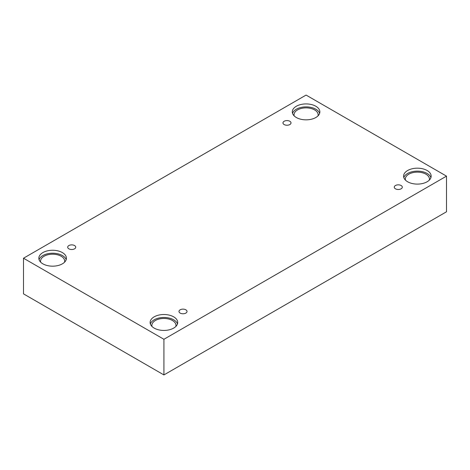 <?xml version="1.0" encoding="UTF-8"?>
<svg xmlns="http://www.w3.org/2000/svg" width="470" height="470" viewBox="0 0 470 470"><rect width="100%" height="100%" fill="white"/><g stroke="black" fill="none" stroke-linecap="round" stroke-linejoin="round"><path stroke-width="0.7" d="M163.918 374.931L446.5 211.782L446.5 176.138L306.082 95.069L23.5 258.218L23.5 293.862L163.918 374.931L163.918 339.287L446.5 176.138M284.15 121.266A4.019 2.321 180 0 1 288.533 120.761A4.019 2.321 180 0 1 291.012 122.905A4.019 2.321 180 0 1 286.994 125.226A4.019 2.321 180 0 1 282.969 122.905A4.019 2.321 180 0 1 284.15 121.266M23.5 258.218L163.918 339.287M68.873 245.552A4.019 2.321 180 0 1 73.255 245.052A4.019 2.321 180 0 1 75.735 247.197A4.019 2.321 180 0 1 71.716 249.517A4.019 2.321 180 0 1 67.692 247.197A4.019 2.321 180 0 1 68.873 245.552M180.163 309.806A4.019 2.321 180 0 1 184.546 309.307A4.019 2.321 180 0 1 187.031 311.451A4.019 2.321 180 0 1 183.006 313.772A4.019 2.321 180 0 1 178.988 311.451A4.019 2.321 180 0 1 180.163 309.806M395.44 185.521A4.019 2.321 180 0 1 399.823 185.016A4.019 2.321 180 0 1 402.308 187.16A4.019 2.321 180 0 1 398.284 189.481A4.019 2.321 180 0 1 394.265 187.16A4.019 2.321 180 0 1 395.44 185.521M42.876 252.59A13.789 7.961 180 0 1 57.898 250.863A13.789 7.961 180 0 1 66.411 258.218A13.789 7.961 180 0 1 52.622 266.173A13.789 7.961 180 0 1 38.84 258.218A13.789 7.961 180 0 1 42.876 252.59M296.335 106.255A13.789 7.961 180 0 1 311.357 104.528A13.789 7.961 180 0 1 319.87 111.883A13.789 7.961 180 0 1 306.082 119.844A13.789 7.961 180 0 1 292.293 111.883A13.789 7.961 180 0 1 296.335 106.255M407.631 170.51A13.789 7.961 180 0 1 422.653 168.783A13.789 7.961 180 0 1 431.16 176.138A13.789 7.961 180 0 1 417.378 184.099A13.789 7.961 180 0 1 403.589 176.138A13.789 7.961 180 0 1 407.631 170.51M154.172 316.845A13.789 7.961 180 0 1 169.194 315.117A13.789 7.961 180 0 1 177.707 322.473A13.789 7.961 180 0 1 163.918 330.434A13.789 7.961 180 0 1 150.13 322.473A13.789 7.961 180 0 1 154.172 316.845M151.986 326.462A12.061 6.962 180 0 1 151.857 325.428A12.061 6.962 180 0 1 159.301 318.989A12.061 6.962 180 0 1 172.449 320.499A12.061 6.962 180 0 1 175.98 325.428A12.061 6.962 180 0 1 175.845 326.462M177.466 323.947A13.789 7.961 0 0 0 167.984 317.82A13.789 7.961 0 0 0 154.172 319.8A13.789 7.961 0 0 0 150.371 323.947M405.446 180.128A12.061 6.962 180 0 1 405.316 179.094A12.061 6.962 180 0 1 412.76 172.66A12.061 6.962 180 0 1 425.908 174.17A12.061 6.962 180 0 1 429.439 179.094A12.061 6.962 180 0 1 429.304 180.128M430.925 177.613A13.789 7.961 0 0 0 421.443 171.485A13.789 7.961 0 0 0 407.631 173.465A13.789 7.961 0 0 0 403.83 177.613M294.155 115.873A12.061 6.962 180 0 1 294.02 114.839A12.061 6.962 180 0 1 301.464 108.406A12.061 6.962 180 0 1 314.612 109.915A12.061 6.962 180 0 1 318.143 114.839A12.061 6.962 180 0 1 318.014 115.873M319.629 113.358A13.789 7.961 0 0 0 310.147 107.231A13.789 7.961 0 0 0 296.335 109.21A13.789 7.961 0 0 0 292.534 113.358M40.696 262.207A12.061 6.962 180 0 1 40.561 261.173A12.061 6.962 180 0 1 48.005 254.734A12.061 6.962 180 0 1 61.153 256.244A12.061 6.962 180 0 1 64.684 261.173A12.061 6.962 180 0 1 64.555 262.207M66.17 259.693A13.789 7.961 0 0 0 56.688 253.565A13.789 7.961 0 0 0 42.876 255.545A13.789 7.961 0 0 0 39.075 259.693"/></g></svg>

